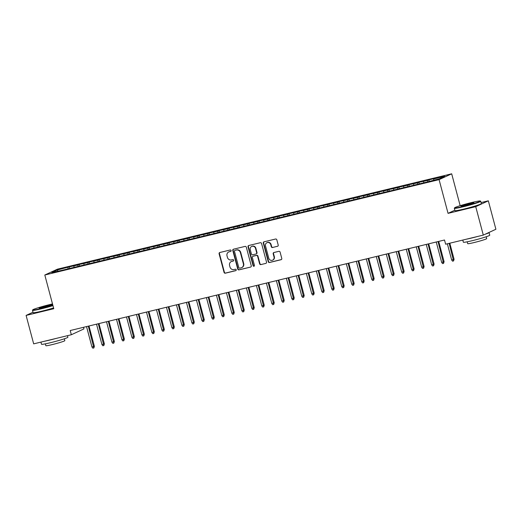 <?xml version="1.0" encoding="UTF-8"?>
<svg xmlns="http://www.w3.org/2000/svg" width="522" height="522" viewBox="0 0 522 522"><rect width="100%" height="100%" fill="white"/><g stroke="black" fill="none" stroke-linecap="round" stroke-linejoin="round"><path stroke-width="0.78" d="M231.109 250.547A0.75 0.705 -114.9 0 0 230.228 249.992L219.808 252.511A1.07 1.005 -114.9 0 0 219.103 253.783L224.055 272.393A1.07 1.005 -114.9 0 0 225.315 273.189L235.735 270.67A0.75 0.705 -114.9 0 0 236.225 269.783A0.75 0.705 -114.9 0 0 235.35 269.221L234 269.548A3.432 3.223 -114.9 0 1 229.98 267.003L229.569 265.45A3.432 3.223 -114.9 0 1 231.827 261.385L233.177 261.059A0.75 0.705 -114.9 0 0 233.667 260.165A0.75 0.705 -114.9 0 0 232.792 259.61L231.442 259.936A3.432 3.223 -114.9 0 1 227.422 257.385L227.011 255.832A3.432 3.223 -114.9 0 1 229.269 251.767L230.613 251.441A0.75 0.705 -114.9 0 0 231.109 250.547M277.508 246.319A1.07 1.005 -114.9 0 0 278.213 245.046L276.823 239.826A1.07 1.005 -114.9 0 0 275.564 239.024L263.995 241.823A1.07 1.005 -114.9 0 0 263.29 243.095L268.243 261.711A1.07 1.005 -114.9 0 0 269.496 262.507L281.071 259.708A1.07 1.005 -114.9 0 0 281.776 258.436L280.099 252.126A1.07 1.005 -114.9 0 0 278.839 251.33L273.887 252.531A1.07 1.005 -114.9 0 0 273.182 253.803L274.017 256.928A2.871 2.695 -114.9 0 1 272.595 260.165A2.871 2.695 -114.9 0 1 268.765 258.194L265.509 245.947A2.871 2.695 -114.9 0 1 266.925 242.71A2.871 2.695 -114.9 0 1 270.755 244.674L271.296 246.717A1.07 1.005 -114.9 0 0 272.556 247.513L277.841 246.162L272.556 247.513M454.845 210.209L448.052 213.354L475.731 206.66L483.3 235.102L445.631 244.211L444.509 240.003L70.216 330.53L71.338 334.746L83.938 328.906L83.513 327.314M448.052 213.354L439.087 179.646L44.807 275.016L57.407 269.176L451.687 173.806L439.087 179.646M32.984 312.228L26.1 315.418L53.779 308.724L44.807 275.016M26.1 315.418L33.669 343.861L71.338 334.746M246.319 247.2A1.07 1.005 -114.9 0 0 245.066 246.404L233.491 249.203A1.07 1.005 -114.9 0 0 232.786 250.475L237.738 269.084A1.07 1.005 -114.9 0 0 238.991 269.881L250.567 267.081A1.07 1.005 -114.9 0 0 251.271 265.809L246.319 247.2M248.746 245.516L260.315 242.717A1.07 1.005 -114.9 0 1 261.574 243.513L266.527 262.122A1.07 1.005 -114.9 0 1 265.815 263.395L260.863 264.595A1.07 1.005 -114.9 0 1 259.61 263.793L257.6 256.25A1.07 1.005 -114.9 0 0 256.348 255.454L253.059 256.243A1.07 1.005 -114.9 0 0 252.354 257.516L254.442 265.378A0.75 0.705 -114.9 0 1 254.077 266.22A0.75 0.705 -114.9 0 1 253.072 265.705L248.035 246.789A1.07 1.005 -114.9 0 1 248.746 245.516A1.07 1.005 -114.9 0 0 248.381 246.625L248.035 246.789M69.583 268.21L69.23 266.866L57.029 270.083L51.782 272.51L61.563 270.416L427.27 181.963L439.465 178.739L444.711 176.312L433.723 178.968L433.665 180.142M69.23 266.866L78.013 265.006L77.941 266.364M79.579 265.789L79.22 264.445L78.013 265.006M79.22 264.445L88.003 262.592L87.937 263.949M89.569 263.375L89.21 262.031L88.003 262.592M89.21 262.031L97.992 260.171L97.927 261.535M99.558 260.954L99.206 259.61L97.992 260.171M99.206 259.61L107.989 257.757L107.917 259.114M109.555 258.54L109.196 257.196L107.989 257.757M109.196 257.196L117.979 255.343L117.913 256.7M119.545 256.126L119.186 254.782L117.979 255.343M119.186 254.782L127.968 252.922L127.903 254.286M129.534 253.705L129.182 252.361L127.968 252.922M129.182 252.361L137.965 250.508L137.893 251.865M139.531 251.291L139.172 249.947L137.965 250.508M139.172 249.947L147.954 248.087L147.889 249.451M149.52 248.87L149.161 247.526L147.954 248.087M149.161 247.526L157.944 245.673L157.879 247.03M159.51 246.456L159.151 245.112L157.944 245.673M159.151 245.112L167.94 243.259L167.869 244.616M169.506 244.042L169.148 242.697L167.94 243.259M169.148 242.697L177.93 240.838L177.858 242.201M179.496 241.621L179.137 240.277L177.93 240.838M179.137 240.277L187.92 238.423L187.855 239.781M189.486 239.207L189.127 237.862L187.92 238.423M189.127 237.862L197.91 236.003L197.845 237.366M199.482 236.786L199.123 235.448L197.91 236.003M199.123 235.448L207.906 233.588L207.834 234.946M209.472 234.371L209.113 233.027L207.906 233.588M209.113 233.027L217.896 231.174L217.831 232.531M219.462 231.957L219.103 230.613L217.896 231.174M219.103 230.613L227.886 228.753L227.82 230.117M229.452 229.536L229.099 228.192L227.886 228.753M229.099 228.192L237.882 226.339L237.81 227.696M239.448 227.122L239.089 225.778L237.882 226.339M239.089 225.778L247.872 223.918L247.806 225.282M249.438 224.701L249.079 223.364L247.872 223.918M249.079 223.364L257.861 221.504L257.796 222.861M259.427 222.287L259.075 220.943L257.861 221.504M259.075 220.943L267.858 219.09L267.786 220.447M269.424 219.873L269.065 218.529L267.858 219.09M269.065 218.529L277.848 216.669L277.782 218.033M279.414 217.452L279.055 216.108L277.848 216.669M279.055 216.108L287.837 214.255L287.772 215.612M289.403 215.038L289.051 213.694L287.837 214.255M289.051 213.694L297.834 211.834L297.762 213.198M299.4 212.624L299.041 211.279L297.834 211.834M299.041 211.279L307.823 209.42L307.758 210.784M309.389 210.203L309.031 208.859L307.823 209.42M309.031 208.859L317.813 207.006L317.748 208.363M319.379 207.789L319.027 206.444L317.813 207.006M319.027 206.444L327.809 204.585L327.738 205.949M329.375 205.368L329.017 204.024L327.809 204.585M329.017 204.024L337.799 202.171L337.734 203.528M339.365 202.954L339.006 201.609L337.799 202.171M339.006 201.609L347.789 199.756L347.724 201.114M349.355 200.539L348.996 199.195L347.789 199.756M348.996 199.195L357.785 197.336L357.714 198.699M359.351 198.119L358.992 196.774L357.785 197.336M358.992 196.774L367.775 194.921L367.703 196.279M369.341 195.704L368.982 194.36L367.775 194.921M368.982 194.36L377.765 192.501L377.7 193.864M379.331 193.284L378.972 191.939L377.765 192.501M378.972 191.939L387.755 190.086L387.689 191.443M389.327 190.869L388.968 189.525L387.755 190.086M388.968 189.525L397.751 187.672L397.679 189.029M399.317 188.455L398.958 187.111L397.751 187.672M398.958 187.111L407.741 185.251L407.675 186.615M409.307 186.034L408.948 184.69L407.741 185.251M408.948 184.69L417.731 182.837L417.665 184.194M419.296 183.62L418.944 182.276L417.731 182.837M418.944 182.276L427.727 180.416L427.655 181.78M429.293 181.199L428.934 179.862L427.727 180.416M428.934 179.862L434.93 178.407L433.723 178.968M423.727 181.388L423.655 182.83M413.737 183.803L413.665 185.251M403.747 186.217L403.676 187.666M393.751 188.638L393.679 190.086M383.761 191.052L383.69 192.501M373.772 193.473L373.7 194.915M363.775 195.887L363.703 197.336M353.786 198.301L353.714 199.75M343.796 200.722L343.724 202.171M333.799 203.136L333.728 204.585M323.81 205.551L323.738 206.999M313.82 207.971L313.748 209.42M303.824 210.386L303.752 211.834M293.834 212.806L293.762 214.255M283.844 215.221L283.772 216.669M273.848 217.635L273.776 219.083M263.858 220.056L263.786 221.504M253.868 222.47L253.796 223.918M243.878 224.891L243.8 226.333M233.882 227.305L233.81 228.753M223.892 229.719L223.821 231.168M213.903 232.14L213.831 233.588M203.906 234.554L203.834 236.003M193.916 236.975L193.845 238.417M183.927 239.389L183.855 240.838M173.93 241.803L173.859 243.252M163.941 244.224L163.869 245.673M153.951 246.638L153.879 248.087M143.955 249.053L143.883 250.501M133.965 251.473L133.893 252.922M123.975 253.888L123.903 255.336M113.979 256.309L113.907 257.757M103.989 258.723L103.917 260.171M93.999 261.137L93.927 262.586M84.003 263.558L83.931 265.006M74.013 265.972L73.941 267.421M483.3 235.102L495.9 229.262L488.331 200.82L481.069 202.575M475.731 206.66L488.331 200.82M460.163 205.675L451.687 173.806M57.029 270.083L57.942 271.022M68.017 267.421L67.951 268.784M230.894 251.297L229.608 251.611A3.432 3.223 -114.9 0 0 229.047 251.806L228.708 251.963M231.266 261.581L231.605 261.418A3.432 3.223 -114.9 0 1 232.166 261.222L233.451 260.915M219.814 252.511A1.07 1.005 -114.9 0 0 219.442 253.627L224.395 272.236A1.07 1.005 -114.9 0 0 225.654 273.032L236.009 270.526M233.497 249.203A1.07 1.005 -114.9 0 0 233.125 250.319L238.078 268.928A1.07 1.005 -114.9 0 0 239.337 269.724L250.567 267.081M234.959 250.39A0.75 0.705 -114.9 0 0 234.463 251.278L238.808 267.616A0.75 0.705 -114.9 0 0 239.689 268.171L241.112 267.832A3.432 3.223 -114.9 0 0 243.369 263.76L240.394 252.596A3.432 3.223 -114.9 0 0 236.381 250.045L235.298 250.234A0.75 0.705 -114.9 0 0 235.063 250.345M241.673 267.636L242.012 267.479A3.432 3.223 -114.9 0 0 243.709 263.603L243.369 263.76M235.298 250.234L236.72 249.888A3.432 3.223 -114.9 0 1 240.74 252.439L243.709 263.603M265.815 263.395L260.863 264.595M252.883 256.309L253.222 256.152A1.07 1.005 -114.9 0 1 253.398 256.087L256.687 255.291A1.07 1.005 -114.9 0 1 257.94 256.093L259.949 263.636A1.07 1.005 -114.9 0 0 261.209 264.432M248.381 246.625L253.411 265.548A0.75 0.705 -114.9 0 0 254.234 266.116M255.519 248.413A2.871 2.695 -114.9 0 0 251.689 246.449A2.871 2.695 -114.9 0 0 250.273 249.686L251.421 253.999A1.07 1.005 -114.9 0 0 252.674 254.801L255.963 254.005A1.07 1.005 -114.9 0 0 256.667 252.733L255.519 248.413L255.858 248.257A2.871 2.695 -114.9 0 0 252.028 246.293L251.689 246.449M256.302 253.849A1.07 1.005 -114.9 0 0 257.007 252.576L256.667 252.733M255.858 248.257L257.007 252.576M266.925 242.71L267.264 242.547A2.871 2.695 -114.9 0 1 271.094 244.518L271.636 246.56A1.07 1.005 -114.9 0 0 272.895 247.356M272.595 260.165L272.934 260.008A2.871 2.695 -114.9 0 0 274.357 256.772L274.017 256.928M273.893 252.531A1.07 1.005 -114.9 0 0 273.521 253.64L274.357 256.772M263.995 241.823A1.07 1.005 -114.9 0 0 263.63 242.939L268.582 261.548A1.07 1.005 -114.9 0 0 269.835 262.344L281.41 259.551M94.371 346.262L93.856 347.952L92.857 348.194L91.957 346.98L94.371 346.262L88.975 325.996M93.856 347.952L88.329 326.152M91.957 346.98L86.528 326.589M104.361 343.848L103.845 345.531L102.847 345.773L101.947 344.566L104.361 343.848L98.965 323.581M103.845 345.531L98.319 323.738M101.947 344.566L96.524 324.169M114.351 341.427L113.842 343.117L112.843 343.359L111.943 342.151L114.351 341.427L108.961 321.16M113.842 343.117L108.315 321.317M111.943 342.151L106.514 321.754M52.507 303.935A13.324 0.842 -14.9 0 0 49.74 304.58A13.324 0.842 -14.9 0 0 32.723 309.872A13.324 0.842 -14.9 0 0 41.434 308.43A13.324 0.842 -14.9 0 0 52.866 305.298M52.957 305.638A13.65 0.861 165.1 0 1 41.414 308.796A13.65 0.861 165.1 0 1 32.481 310.329A13.65 0.861 165.1 0 1 32.488 310.27L32.723 309.872M43.509 307.465A6.662 0.424 165.1 0 1 39.17 308.241A6.662 0.424 165.1 0 1 47.665 305.54A6.662 0.424 165.1 0 1 52.017 304.822A6.662 0.424 165.1 0 1 43.509 307.465M51.384 305.155A6.336 0.398 -14.9 0 0 47.646 305.905A6.336 0.398 -14.9 0 0 39.887 308.215M67.482 335.679L67.893 337.225A13.65 0.861 165.1 0 1 50.438 342.713A13.65 0.861 165.1 0 1 41.506 344.246L40.931 342.099M56.024 338.452A13.65 0.861 165.1 0 1 49.74 340.076A13.65 0.861 165.1 0 1 44.429 341.257M64.35 338.791L64.839 340.631A9.827 0.62 165.1 0 1 52.278 344.579A9.827 0.62 165.1 0 1 45.845 345.688L45.349 343.848M53.57 307.954A13.65 0.861 165.1 0 1 42.034 311.112A13.65 0.861 165.1 0 1 33.095 312.645L32.481 310.329M463.288 206.392A13.324 0.842 -14.9 0 0 480.279 200.996A13.324 0.842 -14.9 0 0 471.601 202.543A13.324 0.842 -14.9 0 0 454.577 207.834A13.324 0.842 -14.9 0 0 463.288 206.392M480.279 200.996L480.677 201.224A13.65 0.861 165.1 0 1 480.723 201.27A13.65 0.861 165.1 0 1 463.268 206.758A13.65 0.861 165.1 0 1 454.336 208.291A13.65 0.861 165.1 0 1 454.349 208.232L454.577 207.834M465.363 205.433A6.662 0.424 165.1 0 1 461.024 206.203A6.662 0.424 165.1 0 1 469.519 203.502A6.662 0.424 165.1 0 1 473.878 202.784A6.662 0.424 165.1 0 1 465.363 205.433M473.239 203.123A6.336 0.398 -14.9 0 0 469.5 203.867A6.336 0.398 -14.9 0 0 461.742 206.183M488.944 232.486A13.65 0.861 165.1 0 1 489.042 232.558L489.747 235.194A13.65 0.861 165.1 0 1 472.293 240.675A13.65 0.861 165.1 0 1 463.36 242.215L462.786 240.061M489.042 232.558A13.65 0.861 165.1 0 1 485.199 234.221M477.878 236.414A13.65 0.861 165.1 0 1 471.594 238.039A13.65 0.861 165.1 0 1 466.283 239.22M486.204 236.753L486.693 238.6A9.827 0.62 165.1 0 1 474.133 242.547A9.827 0.62 165.1 0 1 467.699 243.65L467.21 241.81M480.723 201.27L481.336 203.593A13.65 0.861 165.1 0 1 463.888 209.074A13.65 0.861 165.1 0 1 454.949 210.614L454.336 208.291M124.347 339.013L123.831 340.703L122.833 340.944L121.933 339.731L124.347 339.013L118.951 318.746M123.831 340.703L118.305 318.903M121.933 339.731L116.504 319.333M134.337 336.599L133.821 338.282L132.823 338.524L131.922 337.316L134.337 336.599L128.941 316.325M133.821 338.282L128.295 316.482M131.922 337.316L126.5 316.919M144.326 334.178L143.818 335.868L142.819 336.109L141.919 334.896L144.326 334.178L138.937 313.911M143.818 335.868L138.291 314.068M141.919 334.896L136.49 314.505M154.316 331.764L153.807 333.447L152.809 333.688L151.909 332.481L154.316 331.764L148.927 311.497M153.807 333.447L148.281 311.654M151.909 332.481L146.48 312.084M164.313 329.343L163.797 331.033L162.799 331.274L161.898 330.067L164.313 329.343L158.916 309.076M163.797 331.033L158.27 309.233M161.898 330.067L156.476 309.67M174.302 326.929L173.793 328.619L172.789 328.86L171.895 327.646L174.302 326.929L168.913 306.662M173.793 328.619L168.26 306.819M171.895 327.646L166.466 307.256M184.292 324.514L183.783 326.198L182.785 326.439L181.884 325.232L184.292 324.514L178.902 304.241M183.783 326.198L178.256 304.398M181.884 325.232L176.456 304.835M194.288 322.094L193.773 323.784L192.775 324.025L191.874 322.811L194.288 322.094L188.892 301.827M193.773 323.784L188.246 301.984M191.874 322.811L186.445 302.421M204.278 319.679L203.769 321.363L202.764 321.604L201.864 320.397L204.278 319.679L198.889 299.413M203.769 321.363L198.236 299.569M201.864 320.397L196.442 300M214.268 317.259L213.759 318.949L212.761 319.19L211.86 317.983L214.268 317.259L208.878 296.992M213.759 318.949L208.232 297.148M211.86 317.983L206.431 297.586M224.264 314.844L223.749 316.534L222.75 316.776L221.85 315.562L224.264 314.844L218.868 294.578M223.749 316.534L218.222 294.734M221.85 315.562L216.421 295.171M234.254 312.43L233.745 314.113L232.74 314.355L231.84 313.148L234.254 312.43L228.864 292.163M233.745 314.113L228.212 292.32M231.84 313.148L226.417 292.751M244.244 310.009L243.735 311.699L242.737 311.941L241.836 310.734L244.244 310.009L238.854 289.743M243.735 311.699L238.208 289.899M241.836 310.734L236.407 290.336M254.24 307.595L253.725 309.278L252.726 309.52L251.826 308.313L254.24 307.595L248.844 287.328M253.725 309.278L248.198 287.485M251.826 308.313L246.397 287.916M264.23 305.181L263.714 306.864L262.716 307.106L261.816 305.899L264.23 305.181L258.834 284.908M263.714 306.864L258.188 285.064M261.816 305.899L256.393 285.501M274.22 302.76L273.711 304.45L272.712 304.691L271.812 303.478L274.22 302.76L268.83 282.493M273.711 304.45L268.184 282.65M271.812 303.478L266.383 283.087M284.216 300.346L283.7 302.029L282.702 302.271L281.802 301.063L284.216 300.346L278.82 280.079M283.7 302.029L278.174 280.236M281.802 301.063L276.373 280.666M294.206 297.925L293.69 299.615L292.692 299.856L291.791 298.649L294.206 297.925L288.81 277.658M293.69 299.615L288.164 277.815M291.791 298.649L286.369 278.252M304.195 295.511L303.687 297.201L302.688 297.442L301.788 296.228L304.195 295.511L298.806 275.244M303.687 297.201L298.16 275.401M301.788 296.228L296.359 275.831M314.192 293.096L313.676 294.78L312.678 295.021L311.778 293.814L314.192 293.096L308.796 272.823M313.676 294.78L308.15 272.98M311.778 293.814L306.349 273.417M324.182 290.676L323.666 292.366L322.668 292.607L321.767 291.393L324.182 290.676L318.785 270.409M323.666 292.366L318.139 270.566M321.767 291.393L316.345 271.003M334.171 288.261L333.662 289.945L332.664 290.186L331.764 288.979L334.171 288.261L328.782 267.995M333.662 289.945L328.136 268.151M331.764 288.979L326.335 268.582M344.161 285.841L343.652 287.531L342.654 287.772L341.753 286.565L344.161 285.841L338.771 265.574M343.652 287.531L338.125 265.731M341.753 286.565L336.325 266.168M354.157 283.426L353.642 285.116L352.644 285.358L351.743 284.144L354.157 283.426L348.761 263.16M353.642 285.116L348.115 263.316M351.743 284.144L346.321 263.754M364.147 281.012L363.638 282.696L362.633 282.937L361.739 281.73L364.147 281.012L358.758 260.739M363.638 282.696L358.105 260.896M361.739 281.73L356.311 261.333M374.137 278.591L373.628 280.281L372.63 280.523L371.729 279.309L374.137 278.591L368.747 258.325M373.628 280.281L368.101 258.481M371.729 279.309L366.3 258.919M384.133 276.177L383.618 277.861L382.619 278.102L381.719 276.895L384.133 276.177L378.737 255.91M383.618 277.861L378.091 256.067M381.719 276.895L376.29 256.498M394.123 273.756L393.614 275.446L392.609 275.688L391.709 274.481L394.123 273.756L388.733 253.49M393.614 275.446L388.081 253.646M391.709 274.481L386.287 254.083M404.113 271.342L403.604 273.032L402.606 273.274L401.705 272.06L404.113 271.342L398.723 251.075M403.604 273.032L398.077 251.232M401.705 272.06L396.276 251.669M414.109 268.928L413.594 270.611L412.595 270.853L411.695 269.646L414.109 268.928L408.713 248.661M413.594 270.611L408.067 248.818M411.695 269.646L406.266 249.248M424.099 266.507L423.59 268.197L422.585 268.438L421.685 267.225L424.099 266.507L418.709 246.24M423.59 268.197L418.057 246.397M421.685 267.225L416.262 246.834M434.089 264.093L433.58 265.776L432.581 266.018L431.681 264.811L434.089 264.093L428.699 243.826M433.58 265.776L428.053 243.983M431.681 264.811L426.252 244.413M444.085 261.672L443.569 263.362L442.571 263.603L441.671 262.396L444.085 261.672L438.689 241.405M443.569 263.362L438.043 241.562M441.671 262.396L436.242 241.999M454.075 259.258L453.559 260.948L452.561 261.189L451.661 259.976L454.075 259.258L449.801 243.206M453.559 260.948L449.155 243.363M451.661 259.976L447.354 243.794M229.608 251.611L229.269 251.767M232.166 261.222L231.827 261.385M225.654 273.032L225.315 273.189M224.395 272.236L224.055 272.393M219.442 253.627L219.103 253.783M239.337 269.724L238.991 269.881M238.078 268.928L237.738 269.084M233.125 250.319L232.786 250.475M240.74 252.439L240.394 252.596M236.72 249.888L236.381 250.045M259.949 263.636L259.61 263.793M257.94 256.093L257.6 256.25M256.687 255.291L256.348 255.454M253.398 256.087L253.059 256.243M253.411 265.548L253.072 265.705M271.636 246.56L271.296 246.717M271.094 244.518L270.755 244.674M273.521 253.64L273.182 253.803M281.404 259.551L281.071 259.708M269.835 262.344L269.496 262.507M268.582 261.548L268.243 261.711M263.63 242.939L263.29 243.095M235.174 250.273L234.835 250.436M256.478 253.783L256.139 253.94"/></g></svg>

